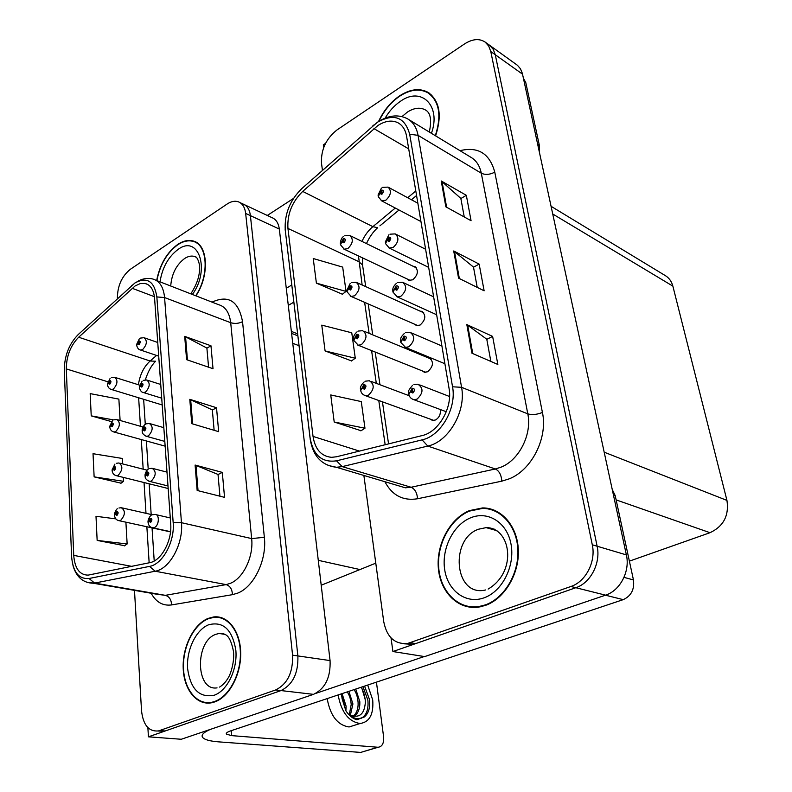 <?xml version="1.0" encoding="UTF-8"?>
<svg xmlns="http://www.w3.org/2000/svg" width="792" height="792" viewBox="0 0 792 792"><rect width="100%" height="100%" fill="white"/><g stroke="black" fill="none" stroke-linecap="round" stroke-linejoin="round"><path stroke-width="1.19" d="M244.669 204.791L271.765 217.553C275.962 219.166 278.487 223.007 279.319 229.076L330.066 660.577C330.749 677.378 325.225 688.644 313.493 694.356L181.289 739.263L148.431 736.827L281.002 690.574C292.812 684.684 298.435 673.131 297.871 655.924L250.401 215.622C249.609 209.454 247.124 205.573 242.946 203.98C247.124 205.573 249.609 209.454 250.401 215.622L297.871 655.924C298.435 673.131 292.812 684.684 281.002 690.574L165.132 730.996L157.895 731.056M121.285 280.408L121.008 280.992M147.876 727.62L148.431 736.827M215.355 616.819L214.523 617.087M407.058 278.923L408.999 280.348L412.771 279.804C418.216 274.685 418.82 270.24 414.582 266.449L413.097 266.251M414.394 324.126L416.572 325.591L420.107 325.057C425.789 319.72 426.284 315.137 421.621 311.305L420.166 311.167M421.978 370.775L424.443 372.28L427.68 371.755C433.61 366.181 433.996 361.459 428.838 357.588L427.413 357.519M429.808 418.958L432.61 420.483L435.501 419.978C439.303 417.622 440.877 414.117 440.233 409.464M404.039 643.797L412.82 644.361L415.642 643.599L575.833 587.713C590.624 582.991 600.96 562.954 597.128 546.223L495.277 54.737L493.188 49.243L489.614 45.283L493.188 49.243L495.277 54.737L597.128 546.223C600.96 562.954 590.624 582.991 575.833 587.713L392.911 651.539L424.661 656.598L605.573 595.158C620.156 590.624 630.264 571.181 626.373 554.895L522.344 73.329L520.443 68.765L517.453 65.3L485.13 42.065C479.269 38.264 472.369 38.917 464.409 44.015L337.026 129.918C326.007 138.709 320.839 149.846 321.502 163.33L322.453 170.329M325.562 143.362L323.314 144.867L323.69 147.56M391.03 637.897L392.911 651.539M551.083 206.306L664.765 275.279C668.844 277.566 671.547 281.19 672.863 286.13L726.947 500.405C729.194 515.533 723.551 526.304 710.018 532.699L629.383 561.152M490.555 508.939L489.763 508.999M195.951 295.862C209.86 275.19 207.979 244.174 193.139 240.986C188.308 239.699 183.16 240.847 177.715 244.441C166.835 252.519 159.816 264.558 156.658 280.536M208.019 618.443C193.476 624.373 182.289 647.054 183.209 668.458C183.942 689.911 196.931 705.969 212.018 702.692L214.78 701.9C229.294 696.911 241.233 674.388 240.689 652.697C240.313 630.957 227.839 615.077 213.652 616.948L208.019 618.443M207.247 702.653L208.761 703.108M216.909 617.275L218.513 616.988M135.165 285.912L140.204 283.605L144.995 283.437C150.559 284.853 153.757 289.842 154.589 298.396L170.696 523.789C172.26 540.669 161.271 560.885 149.698 562.686L88.159 575.121C79.596 575.042 74.785 568.458 73.725 555.39L66.3 368.914C66.409 356.172 70.528 345.609 78.665 337.224L135.165 285.912M134.967 282.942L78.18 334.58C69.052 344.005 64.419 355.875 64.291 370.181L71.587 556.459C72.904 571.923 78.715 579.279 89.011 578.507L149.5 566.399C162.538 564.409 174.943 541.609 173.171 522.581L156.856 296.931C154.361 281.2 147.065 276.537 134.967 282.942M197.159 490.466L224.542 497.356L222.305 472.388L195.099 465.053L197.159 490.466M219.938 496.198L218.018 474.448L195.099 465.053M218.028 474.547L222.305 472.388M186.585 359.657L213.018 368.716L210.969 345.777L184.694 336.362L186.585 359.657M208.573 367.191L206.89 348.054L184.694 336.362M206.9 348.173L210.969 345.777M191.753 423.641L218.661 431.66L216.523 407.741L189.793 399.326L191.753 423.641M214.137 430.313L212.335 409.919L189.793 399.326M212.345 410.028L216.523 407.741M134.482 590.367L141.53 710.78C143.164 725.066 148.807 731.788 158.44 730.947L275.656 689.951C287.466 684.031 293.109 672.438 292.575 655.162L245.659 213.424C244.876 207.237 242.401 203.346 238.224 201.752C234.788 200.653 231.086 201.415 227.106 204.039L130.353 269.29C121.839 276.23 117.503 285.843 117.374 298.138L117.394 298.624M120.097 420.463L118.879 399.118L90.169 393.614L91.229 415.869L111.484 421.611M115.82 518.879L96 516.285L97.149 540.411L124.582 545.728M122.572 463.884L122.265 458.449L93.03 453.707L94.129 476.873L121.067 483.189M94.129 476.873L123.572 481.308L123.344 477.378M123.572 481.308L120.82 483.377M91.229 415.869L113.593 419.908M97.149 540.411L127.146 543.975L125.898 522.156M127.146 543.975L124.324 545.906M221.532 617.671L219.958 617.711M196.98 242.797L195.97 242.619M435.61 135.868C442.203 115.335 439.708 100.841 428.145 92.397C419.72 87.872 410.207 89.021 399.594 95.862C390.664 102.029 383.645 110.583 378.526 121.522M469.408 510.612C449.945 518.582 436.184 544.371 438.352 568.309C440.312 592.297 458.311 610.276 478.873 607.078L485.377 605.425C504.464 598.802 519.324 574.091 518.334 550.113C517.523 526.096 501.385 507.751 482.605 507.919L469.408 510.612M467.092 606.167L470.062 607.226M490.693 509.523L492.535 509.533M484.872 508.513L488.09 508.405M377.962 125.483C385.268 120.82 391.901 119.899 397.851 122.71C402.485 125.195 405.385 129.7 406.573 136.204L449.064 388.476C452.806 407.603 438.62 432.145 422.057 435.6L336.57 456.756L331.65 457.33C321.295 456.35 315.097 449.381 313.038 436.412L287.942 228.433C287.1 214.285 292.02 201.95 302.702 191.416L377.962 125.483M377.447 122.216L301.831 188.565C289.842 200.396 284.318 214.256 285.249 230.145L310.098 437.877C313.177 455.232 321.988 462.884 336.521 460.825L422.096 439.867C440.758 436.036 456.796 408.335 452.539 386.793L409.682 134.204C404.781 117.077 394.04 113.078 377.447 122.216M471.933 353.212L497.851 364.468L492.624 336.402L466.834 324.601L471.933 353.212M490.862 361.429L486.773 339.224L466.834 324.601M486.793 339.342L492.624 336.402M445.846 206.821L471.072 220.72L466.339 195.317L441.243 180.982L445.846 206.821M464.251 216.968L460.835 198.416L441.243 180.982M460.865 198.544L466.339 195.317M458.558 278.14L484.13 290.803L479.15 264.112L453.717 250.975L458.558 278.14M477.22 287.377L473.487 267.082L453.717 250.975M473.507 267.201L479.15 264.112M363.875 475.457L383.714 621.591C386.813 637.174 394.772 644.47 407.603 643.48L570.913 586.486C585.733 581.734 596.109 561.587 592.287 544.787L490.783 51.529L488.704 46.025L485.13 42.065M316.394 283.14L346.045 291.397L342.688 267.112L313.226 258.519L316.394 283.14L342.392 294.218M334.204 422.007L364.963 428.225L361.271 401.584L330.739 394.951L334.204 422.007L361.073 430.729M325.086 350.925L355.281 358.222L351.767 332.798L321.78 325.136L325.086 350.925L351.509 360.895M355.281 358.222L351.292 361.053M346.045 291.397L342.174 294.386M364.963 428.225L360.845 430.878M494.079 510.097L490.99 509.603M430.848 94.347L429.413 93.773M118.968 508.009L121.275 507.702C125.611 510.701 125.403 514.929 120.651 520.394L119.394 520.73C116.652 520.344 115.028 518.651 114.523 515.651L115.404 514.226L116.889 515.483C118.602 513.206 118.523 511.83 116.671 511.365L115.394 514.048L116.909 512.553L116.83 514.255L115.404 514.226M117.166 513.879L116.226 513.671M115.394 514.048L114.484 515.176M117.137 513.949L116.226 513.751M152.678 514.731L154.945 514.434C159.737 513.889 159.311 525.482 154.44 527.522L153.163 527.868C150.351 527.531 148.649 525.799 148.064 522.671L149.025 521.166L150.609 522.472C152.401 520.126 152.302 518.711 150.332 518.225L149.015 520.978L150.599 519.453L150.53 521.195L149.896 520.671L149.025 521.166M150.886 520.819L149.886 520.601M149.015 520.978L148.015 522.176M150.846 520.889L149.896 520.671M365.577 381.15L369.399 380.764C374.745 384.486 374.438 389.288 368.488 395.168L365.746 395.713C362.954 394.97 361.271 393.258 360.697 390.565L362.192 388.03L364.389 389.278C366.627 386.476 366.409 384.932 363.746 384.645L362.162 387.823L364.32 385.961L364.201 387.882L363.32 387.387L362.192 388.03M364.429 387.724L363.3 387.308M362.162 387.823L360.548 389.882M364.37 387.773L363.32 387.387M413.929 384.595L417.889 384.209C423.621 388.11 423.344 393.079 417.057 399.128L414.107 399.683C411.286 398.99 409.523 397.247 408.83 394.446L410.494 391.733L412.87 393.03C415.226 390.139 414.978 388.545 412.127 388.238L410.464 391.525L412.751 389.595L412.652 391.594L411.701 391.07L410.494 391.733M412.87 391.436L411.682 390.991M410.464 391.525L408.662 393.733M412.8 391.495L411.701 391.07M405.643 332.709L410.127 332.353C415.255 336.244 414.82 341.065 408.83 346.787L405.494 347.371L400.792 342.411L402.395 339.56L404.712 340.728C407.019 337.847 406.781 336.303 403.989 336.105L402.366 339.352L404.663 337.412L404.494 339.342L403.573 338.877L402.395 339.56M404.643 339.253L403.554 338.788M402.366 339.352L400.613 341.679M404.573 339.293L403.573 338.877M397.643 282.605L402.574 282.279C407.167 286.14 406.613 290.803 400.891 296.257L397.228 296.852L393.03 292.159L394.574 289.179L396.841 290.238C399.099 287.357 398.861 285.863 396.139 285.763L394.545 288.981L396.851 287.031L396.634 288.892L395.723 288.476L394.574 289.179M396.703 288.852L395.713 288.397M394.545 288.981L392.842 291.406M396.634 288.892L395.723 288.476M389.931 234.194L395.218 233.897C399.346 237.699 398.683 242.213 393.228 247.431L389.308 248.044L385.526 243.609L387.011 240.511L389.228 241.461C391.446 238.58 391.218 237.145 388.555 237.145L386.991 240.322L389.288 238.352L389.03 240.164L388.13 239.709M386.991 240.322L385.338 242.847M388.971 240.194L388.139 239.788L387.011 240.511M389.03 240.164L388.139 239.788M382.477 187.377L388.06 187.11C391.783 190.842 391.03 195.218 385.813 200.237L381.695 200.861L378.269 196.683L379.714 193.466L381.873 194.307C384.041 191.436 383.823 190.04 381.219 190.13L379.685 193.278L381.972 191.298L381.675 193.06L380.813 192.713L379.714 193.466M381.625 193.09L380.803 192.644M379.685 193.278L378.071 195.891M381.566 193.119L380.813 192.713M149.48 468.597L152.104 468.27C156.45 471.329 156.202 475.586 151.371 481.031L149.876 481.427C146.718 480.308 145.124 478.635 145.094 476.388L146.025 474.794L147.589 476.012C149.341 473.666 149.252 472.289 147.322 471.883L146.015 474.616L147.609 473.072L147.51 474.774L146.025 474.794M147.827 474.457L146.876 474.21M146.015 474.616L145.035 475.883M147.787 474.517L146.886 474.289M146.381 423.819L149.341 423.472C153.381 426.502 153.064 430.65 148.381 435.907L146.698 436.342C143.649 435.055 142.154 433.432 142.214 431.462L143.124 429.789L144.659 430.917C146.381 428.571 146.302 427.235 144.401 426.918L143.114 429.611L144.708 428.056L144.58 429.719L143.124 429.789M144.857 429.452L143.966 429.195M143.114 429.611L142.154 430.947M144.817 429.502L143.966 429.264M143.382 380.338L146.629 379.962C150.391 382.972 150.005 387.011 145.49 392.099L143.619 392.575C141.728 392.466 140.323 390.882 139.412 387.842L140.303 386.09L141.808 387.13C143.51 384.783 143.431 383.486 141.56 383.249L140.293 385.922L141.887 384.348L141.738 385.971L140.303 386.09M141.976 385.744L141.125 385.486M140.293 385.922L139.343 387.308M141.926 385.803L141.134 385.546M140.471 338.095L143.995 337.699C147.49 340.669 147.045 344.609 142.669 349.539L140.649 350.054C138.788 349.807 137.471 348.272 136.689 345.46L137.56 343.639L139.045 344.609C140.719 342.253 140.639 340.996 138.798 340.827L137.551 343.481L139.145 341.887L138.976 343.471L137.56 343.639M139.174 343.292L138.372 343.015M137.551 343.481L136.62 344.916M139.125 343.342L138.382 343.084M116.345 463.3L118.988 462.964C123.037 465.934 122.76 470.062 118.156 475.339L116.711 475.725C114.107 475.25 112.583 473.606 112.127 470.795L112.989 469.29L114.444 470.458C116.127 468.171 116.058 466.844 114.236 466.458L112.979 469.112L114.494 467.607L114.385 469.26L112.989 469.29M114.691 468.953L113.791 468.725M112.979 469.112L112.078 470.309M114.652 469.003L113.8 468.795M113.8 419.859L116.751 419.503C120.532 422.443 120.186 426.472 115.731 431.581L114.117 432.006C111.692 431.501 110.246 429.898 109.791 427.215L110.632 425.641L112.078 426.73C113.731 424.443 113.662 423.146 111.86 422.839L110.623 425.472L112.147 423.948L112.009 425.561L110.632 425.641M112.276 425.294L111.434 425.057M110.623 425.472L109.741 426.72M112.236 425.353L111.434 425.126M111.345 377.645L114.563 377.269C118.087 380.17 117.691 384.1 113.375 389.05L111.603 389.525C109.296 388.941 107.94 387.387 107.524 384.863L108.356 383.219L109.771 384.229C111.395 381.942 111.326 380.685 109.563 380.447L108.346 383.051L109.86 381.516L109.702 383.09L108.356 383.219M109.939 382.873L109.138 382.625M108.346 383.051L107.465 384.358M109.9 382.922L109.138 382.694M358.39 331.056L362.667 330.69C367.488 334.402 367.052 339.055 361.37 344.659L358.291 345.233L353.737 340.332L355.172 337.669L357.331 338.798C359.518 336.006 359.311 334.511 356.707 334.323L355.153 337.471L357.311 335.59L357.142 337.451L356.281 337.006L355.172 337.669M357.301 337.342L356.271 336.927M355.153 337.471L353.578 339.629M357.242 337.392L356.281 337.006M351.44 282.635L356.113 282.279C360.469 285.962 359.924 290.476 354.489 295.822L351.133 296.426L347.005 291.763L348.401 288.981L350.51 290.011C352.648 287.219 352.45 285.773 349.906 285.684L348.371 288.793L350.539 286.902L350.331 288.704L349.48 288.298L348.401 288.981M350.42 288.644L349.47 288.229M348.371 288.793L346.837 291.05M350.361 288.684L349.48 288.298M344.728 235.788L349.727 235.452C353.668 239.075 353.034 243.461 347.827 248.599L344.253 249.213L340.501 244.787L341.847 241.897L343.906 242.817C346.005 240.035 345.817 238.639 343.322 238.639L341.817 241.718L343.985 239.808L343.728 241.56L342.906 241.194L341.847 241.897M343.768 241.54L342.896 241.124M341.817 241.718L340.322 244.055M343.728 241.56L342.906 241.194M537.718 144.421L539.392 145.52L525.759 82.526L524.096 81.358M293.446 198.465L267.32 215.454M291.753 285.001L286.278 288.268M297.604 333.838L291.357 331.393M523.443 78.329L525.759 82.526M539.392 145.52L539.253 151.52M288.298 305.385L293.812 302.158M624.007 577.358L633.452 579.932L615.196 495.594L613.434 494.98M375.784 563.162L321.205 585.238M424.255 656.538L315.721 693.416M363.211 751.667L377.754 747.242L231.68 735.629L226.423 734.164C225.779 733.164 227.185 732.065 230.65 730.867L623.225 599.643L605.454 595.198M210.395 729.373C203.534 732.362 200.94 735.045 202.613 737.421C204.544 739.708 209.939 741.193 218.8 741.876L360.37 752.39M377.754 747.242L378.13 747.262C382.239 746.658 384.061 743.163 383.595 736.778L376.438 682.13M612.256 489.535L615.196 495.594M633.452 579.932C634.61 589.416 631.204 595.98 623.225 599.643M156.875 280.625C159.974 264.756 166.934 252.796 177.745 244.768C183.13 241.223 188.219 240.085 193 241.352C207.722 244.5 209.543 275.319 195.713 295.762M469.498 511.087L482.506 508.424C501.108 508.256 517.077 526.393 517.899 550.163C518.879 573.893 504.177 598.356 485.288 604.92L478.813 606.563C458.479 609.711 440.679 591.911 438.748 568.181C436.6 544.49 450.232 518.978 469.498 511.087M493.901 510.592L496.93 511.394M473.19 607.454L470.141 606.702M208.048 618.859L213.622 617.384C227.66 615.533 239.996 631.244 240.382 652.756C240.916 674.23 229.106 696.514 214.741 701.455L211.989 702.237C197.069 705.474 184.219 689.584 183.496 668.359C182.596 647.173 193.654 624.73 208.048 618.859M221.443 618.116L222.998 618.206M210.345 702.969L208.801 702.653M378.982 121.225C384.051 110.573 390.941 102.237 399.653 96.218C410.147 89.456 419.562 88.318 427.898 92.793C439.322 101.119 441.797 115.414 435.333 135.699M327.254 698.574L327.353 699.583C330.561 716.097 337.798 725.224 349.084 726.967L355.044 725.106M338.224 694.911L338.332 695.921C341.6 712.533 348.856 721.73 360.122 723.512C369.567 722.086 373.765 714.236 372.715 699.97L367.696 685.06M348.797 714.552C352.252 717.453 355.618 718.849 358.895 718.74L364.31 716.968C368.607 713.443 370.339 707.652 369.508 699.593L364.577 686.1M341.5 693.812L342.085 698.722L345.926 710.85C349.143 715.671 352.796 718.641 356.895 719.76L364.31 716.968M360.865 718.492C366.399 715.592 368.726 709.474 367.864 700.128L362.944 686.644M361.538 687.119L365.488 700.395C364.874 714.285 359.4 719.027 349.044 714.612M342.085 693.624L346.094 706.147L345.896 710.79M341.718 696.495C343.075 698.722 343.966 702.128 344.401 706.702L344.431 707.731M348.886 691.347L352.925 703.92L350.341 715.394M347.183 691.911C349.401 694.931 350.747 699.128 351.212 704.474L349.292 714.78M355.757 689.05L359.815 701.672C360.093 708.711 358.083 713.681 353.786 716.592M354.034 689.624C356.261 692.663 357.608 696.861 358.083 702.237C358.42 708.474 356.747 713.216 353.074 716.453M361.192 687.228C363.865 691.98 365.29 697.386 365.468 703.444M313.493 694.356L275.656 689.951M279.319 229.076L245.659 213.424M330.066 660.577L292.575 655.162M299.02 345.698L292.753 343.292M359.974 569.557L318.275 560.33M605.573 595.158L570.913 586.486M626.373 554.895L592.287 544.787M522.552 74.181L490.783 51.529M672.863 286.13L552.757 214.018M726.947 500.405L604.187 452.183M710.018 532.699L616.126 499.9M212.028 302.128C228.462 294.594 238.63 301.108 242.54 321.671L264.35 537.293L251.658 538.59L230.7 322.69C229.433 312.503 225.304 306.464 218.315 304.583L156.163 280.338M264.35 537.293C267.033 559.756 254.034 586.832 237.729 593.109L232.412 594.673L171.537 604.93C162.875 606.058 156.083 602.158 151.143 593.248M149.5 566.399L155.183 571.22L226.126 584.615L230.363 583.338C243.372 578.209 253.717 556.578 251.658 538.59L181.457 522.7C183.496 543.797 169.686 569.082 155.183 571.22L94.624 583.07L87.645 582.566M132.304 284.971L131.591 285.605M89.011 578.507L94.624 583.07L165.36 595.337L226.126 584.615C230.106 585.902 232.204 589.258 232.412 594.673M78.854 333.967L78.18 334.58M173.171 522.581L181.457 522.7L164.578 297.545L156.856 296.931M136.966 281.734C142.233 278.635 147.46 277.715 152.628 278.962C159.529 280.774 163.508 286.961 164.578 297.545L230.7 322.69C234.779 323.908 238.719 323.572 242.54 321.671M159.737 730.571L165.132 730.996M157.054 594.267L165.36 595.337C169.33 596.544 171.389 599.742 171.537 604.93M73.725 555.39L131.66 566.349M132.155 288.278L154.42 296.693M78.665 337.224L150.114 361.003C143.768 366.884 139.877 374.794 138.422 384.754M156.588 355.44L150.114 361.003L155.598 361.241C151.52 365.251 148.094 371.468 145.312 379.873M66.3 368.914L107.851 381.774M138.64 397.772L140.451 426.284M141.293 439.54L143.184 469.191M144.035 482.506L145.995 513.325M146.857 526.729L149.153 562.795M158.251 358.964L158.875 358.42M192.634 423.898L190.664 399.663M187.437 359.954L185.556 336.739M198.05 490.684L195.99 465.359M459.994 150.668C478.071 146.322 489.664 153.48 494.782 172.161L542.421 412.454C536.877 414.642 532.006 415.107 527.799 413.85L481.288 173.2C479.704 165.538 476.071 160.132 470.408 156.994L409.028 119.731M542.421 412.454C548.034 437.758 531.739 470.072 509.216 478.843L501.851 481.15L417.513 498.772C403.009 501.059 392.139 495.376 384.902 481.724M422.096 439.867L427.779 446.064L495.366 468.983L501.257 467.082C519.225 459.924 532.184 434.115 527.799 413.85L461.568 387.318C466.369 411.206 448.519 441.916 427.779 446.064L342.223 466.617L336.442 467.28L327.987 465.409M373.616 125.096L372.893 125.72M310.058 437.996L285.249 230.145M310.098 437.877L310.226 439.402C313.038 456.192 321.78 465.488 336.442 467.28L405.365 487.813L411.097 487.258L495.366 468.983C499.158 470.864 501.316 474.923 501.851 481.15M336.521 460.825L342.223 466.617L411.097 487.258C414.958 489.001 417.097 492.832 417.513 498.772M302.613 187.872L301.831 188.565M452.539 386.793L461.568 387.318L418.057 135.353L409.682 134.204M380.556 120.364C390.1 115.088 399.019 114.523 407.316 118.691C412.978 121.81 416.562 127.364 418.057 135.353L481.288 173.2C485.298 175.052 489.793 174.705 494.782 172.161M410.434 642.718L415.642 643.599M394.376 484.546L394.96 484.714M313.038 436.412L359.449 451.093M373.913 128.601L408.712 148.876M302.702 191.416L372.864 226.66C368.28 230.522 364.657 235.442 361.984 241.411M415.8 190.991L407.692 197.733M395.287 208.029L372.864 226.66L377.626 227.73C373.19 231.749 369.468 237.026 366.458 243.58M358.489 255.945L362.132 284.991M287.942 228.433L358.756 261.617L362.548 264.964L362.924 267.577M364.627 302.326L369.102 333.353M371.587 350.559L376.309 383.368M378.774 400.445L385.159 444.728M379.913 225.839L399.039 210.009M459.34 278.537L454.519 251.5M446.619 207.247L442.035 181.546M472.735 353.559L467.646 325.076M170.508 531.887L118.355 520.542M170.528 531.66L151.995 527.66M433.957 420.463L364.409 395.307M446.302 411.741L412.602 399.217M444.896 363.726L404.316 346.945M436.649 314.751L396.327 296.475M428.67 267.389L388.615 247.728M420.948 221.552L381.19 200.614M167.993 485.951L148.846 481.199M164.815 441.421L145.787 436.125M161.716 398.178L142.827 392.357M158.717 356.162L139.966 349.836M168.171 488.506L115.781 475.527M165.152 446.153L113.296 431.808M162.202 404.959L110.88 389.317M425.839 372.329L357.222 344.847M418.008 325.7L350.282 296.079M410.454 280.526L343.589 248.926M231.264 730.66L231.68 735.629M195.555 256.865L194.208 256.37C191.199 255.608 188.001 256.321 184.615 258.509C176.27 264.894 171.646 274.062 170.716 286.021M160.014 281.843C162.31 267.538 168.35 256.727 178.121 249.401C198.574 234.056 210.652 269.923 192.357 294.456M494.228 529.106L486.12 527.62L478.517 529.224C449.915 538.966 454.182 595.257 483.803 590.357L485.595 589.961M470.626 517.81C487.991 510.484 507.227 522.482 511.048 544.302C515.147 566.023 502.207 591.525 484.09 597.812C466.023 604.425 447.856 590.921 444.718 569.834C441.322 548.836 453.192 524.839 470.626 517.81M223.839 633.778L219.077 633.471L215.82 634.333C194.763 641.302 195.535 691.317 217.048 687.872M208.534 624.809C223.166 621.007 232.264 629.472 235.838 650.212C237.659 669.299 227.344 690.703 214.236 695.227C199.455 698.098 190.585 689.278 187.625 668.765C186.199 650.242 195.822 629.907 208.534 624.809M425.809 110.187L425.255 109.85C420.007 107.128 414.077 107.851 407.484 112.028L401.96 116.612M385.14 118.137C389.298 111.019 394.416 105.395 400.505 101.257C421.304 86.12 441.441 105.732 431.422 133.323M297.832 335.808L291.585 333.373M430.185 358.142L428.838 357.588M422.671 311.781L421.621 311.305M415.394 266.845L414.582 266.449M144.995 283.437L147.866 284.536M72.993 565.617C76.369 577.14 83.18 583.011 93.426 583.259L157.766 594.396M239.936 202.564L242.946 203.98M158.44 730.947L163.845 731.372M143.639 399.297L145.282 424.334M146.362 440.946L148.213 469.191M149.163 483.783L151.173 514.503M152.044 527.858L154.212 560.974M196.188 242.293L193.139 240.986M397.851 122.71L399.346 123.601M285.13 228.947L285.219 230.264M407.603 643.48L412.82 644.361M362.568 257.875L362.548 264.964L365.696 286.605M368.211 303.9L372.705 334.848M375.2 352.014L379.952 384.734M382.427 401.772L388.555 443.896M416.562 195.505L411.424 199.752M429.155 93.04L428.145 92.397M152.391 514.78L122.453 507.969M117.424 508.82C117.107 508.068 114.157 513.077 114.484 514.76M170.28 517.928L156.272 514.731M151.104 515.543C150.559 514.978 147.757 519.799 148.015 521.73M409.256 395.752L371.002 381.368M364.201 381.892C361.142 384.962 359.915 387.397 360.528 389.199M449.559 396.515L419.701 384.912M412.543 385.318C405.811 393.456 409.86 390.634 408.642 393.01M441.906 345.995L411.533 332.957M404.356 333.432C399.435 338.323 401.247 338.412 400.594 340.916M433.63 296.822L403.643 282.774M396.455 283.308C393.664 285.882 392.456 288.318 392.822 290.624M425.621 249.262L396.01 234.293M388.822 234.868L385.318 242.025M417.869 203.237L388.634 187.427M381.457 188.031L378.061 195.05M167.003 472.131L153.282 468.577M148.005 469.408C147.777 468.696 144.758 473.359 145.045 475.418M163.825 427.67L150.361 423.76M145.015 424.611C145.065 423.779 141.867 428.264 142.154 430.462M160.736 384.466L147.52 380.249M142.105 381.11L139.352 386.813M157.737 342.481L144.758 337.966M139.293 338.837L136.63 344.411M147.114 470.2L120.028 463.231M114.909 464.102L112.088 469.874M143.025 427.017L117.661 419.77M112.474 420.651L109.751 426.264M139.58 385.12L115.365 377.517M110.108 378.408L107.484 383.892M431.244 359.103L363.934 331.214M357.103 331.789C354.45 334.175 353.272 336.55 353.569 338.917M423.74 312.781L357.103 282.724M350.252 283.338L346.837 290.298M416.463 267.894L350.49 235.828M343.629 236.471C341.877 237.362 340.768 239.639 340.322 243.283M226.354 733.293L226.423 734.164M378.13 747.262L360.746 752.4M195.852 257.063L194.208 256.37C196.347 256.242 198.05 258.845 199.317 264.201C200.525 273.478 197.673 283.358 190.763 293.842M196.01 242.639L197.752 243.391M497.01 530.709L486.12 527.62C510.761 527.452 517.928 571.418 488.149 589.07M478.813 606.563L480.19 606.85M225.057 634.382L219.077 633.471C225.265 633.541 229.888 634.006 233.442 651.182C234.699 660.835 230.967 673.537 228.324 677.645C226.027 681.694 223.116 684.842 219.592 687.09M211.989 702.237L213.295 702.375M425.977 110.306L425.255 109.85C430.551 112.563 431.897 119.948 429.304 132.036M428.898 93.436L431.977 95.406M349.084 726.967L360.122 723.512"/></g></svg>
